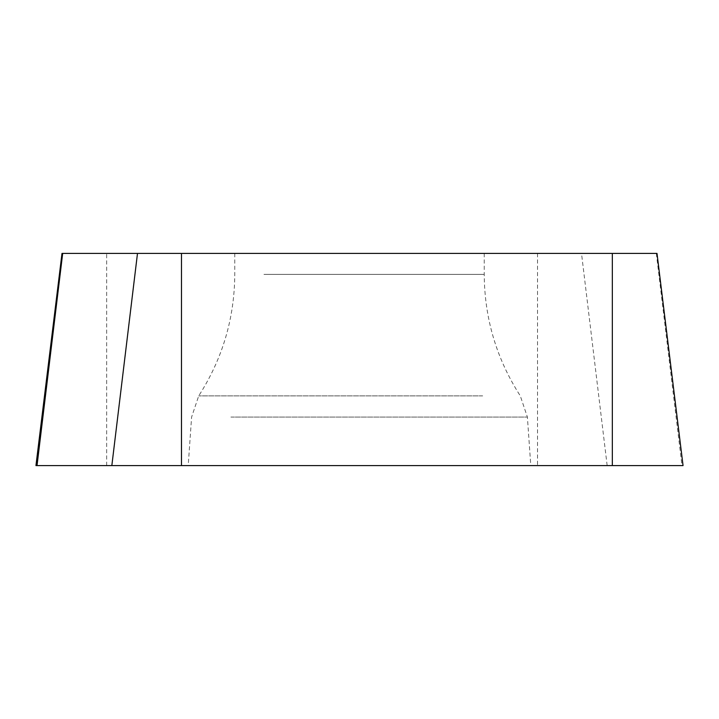 <?xml version="1.0" encoding="UTF-8"?>
<svg xmlns="http://www.w3.org/2000/svg" width="719" height="719" viewBox="0 0 719 719"><rect width="100%" height="100%" fill="white"/><g stroke="black" fill="none" stroke-linecap="round" stroke-linejoin="round"><path stroke-width="0.54" stroke-dasharray="3.6 2.7" d="M263.954 253.421L484.229 253.421L263.954 253.421M657.004 253.421L61.996 253.421M35.95 465.579L683.05 465.579M228.291 465.579L530.784 465.579L228.291 465.579M181.485 465.579L612.336 465.579M37.029 465.579L111.84 465.579M537.515 253.421L537.515 465.579M106.664 465.579L106.664 253.421M656.321 253.421L681.971 465.579M607.16 465.579L581.509 253.421M230.889 417.074L527.395 417.074L230.889 417.074M482.674 395.881L198.714 395.881L482.674 395.881M263.954 274.379L484.229 274.379L263.954 274.379M234.771 253.421L234.771 274.379C234.502 318.364 222.486 358.871 198.714 395.881L191.605 417.074L188.216 465.579M484.229 253.421L484.229 274.379C484.498 318.364 496.514 358.871 520.286 395.881L527.395 417.074L530.784 465.579"/><path stroke-width="1.08" d="M181.485 253.421L657.004 253.421L683.05 465.579L35.95 465.579L61.996 253.421L181.485 253.421L181.485 465.579L111.84 465.579L137.491 253.421M612.336 253.421L612.336 465.579L37.029 465.579L62.679 253.421"/></g></svg>
